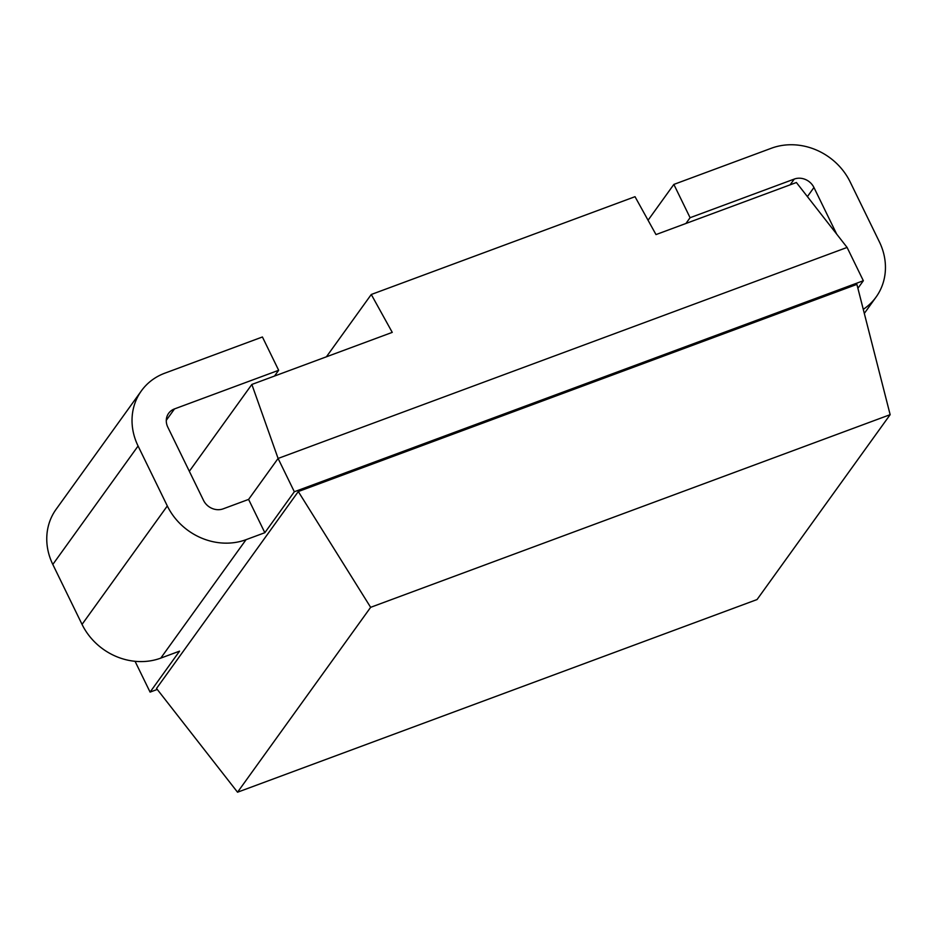 <?xml version="1.0" encoding="UTF-8"?>
<svg xmlns="http://www.w3.org/2000/svg" width="937" height="937" viewBox="0 0 937 937"><rect width="100%" height="100%" fill="white"/><g stroke="black" fill="none" stroke-linecap="round" stroke-linejoin="round"><path stroke-width="1.41" d="M135.057 661.299L150.084 692.103L179.564 651.145L160.777 658.114A60.928 54.475 -144.2 0 1 82.046 624.393L52.812 564.449A60.928 54.475 -144.2 0 1 56.115 509.295L141.382 390.858A60.928 54.475 35.8 0 0 138.079 446.012L167.313 505.957A60.928 54.475 35.8 0 0 246.044 539.677L264.843 532.708L294.323 491.749L863.34 280.737L847.095 247.438L796.391 182.516L655.994 234.578L635.017 196.688L371.275 294.487L326.416 356.798M157.275 689.433L150.084 692.103M264.843 532.708L248.598 499.409L223.217 508.826A15.226 13.622 -144.2 0 1 203.528 500.393L167.793 427.131A15.226 13.622 -144.2 0 1 168.625 413.334A15.226 13.622 -144.2 0 1 174.493 408.919L278.664 370.291L262.419 336.98L164.842 373.172A60.928 54.475 35.8 0 0 141.382 390.858M685.943 223.475L690.089 217.712L794.271 179.072A15.226 13.622 -144.2 0 1 813.948 187.505L836.671 234.086M863.27 309.339A60.928 54.475 35.8 0 0 876.095 297.041A60.928 54.475 35.8 0 0 879.398 241.887L850.164 181.942A60.928 54.475 35.8 0 0 771.432 148.222L673.855 184.413L690.089 217.712M648.053 220.242L673.855 184.413M857.905 288.291L863.34 280.737M298.294 491.538L856.898 284.38L890.15 414.669L370.642 607.328L298.294 491.538L156.514 688.461L237.541 792.21L757.049 599.551L890.15 414.669M237.541 792.21L370.642 607.328M847.095 247.438L278.09 458.451L294.323 491.749M248.598 499.409L278.09 458.451L251.854 384.451L189.333 471.288M371.275 294.487L392.252 332.377L251.854 384.451M274.518 376.042L278.664 370.291M790.125 184.835L794.271 179.072M807.401 196.606L813.948 187.505M246.044 539.677L160.777 658.114M167.313 505.957L82.046 624.393M138.079 446.012L52.812 564.449M166.294 420.303L174.493 408.919M876.095 297.041L864.312 313.415"/></g></svg>
